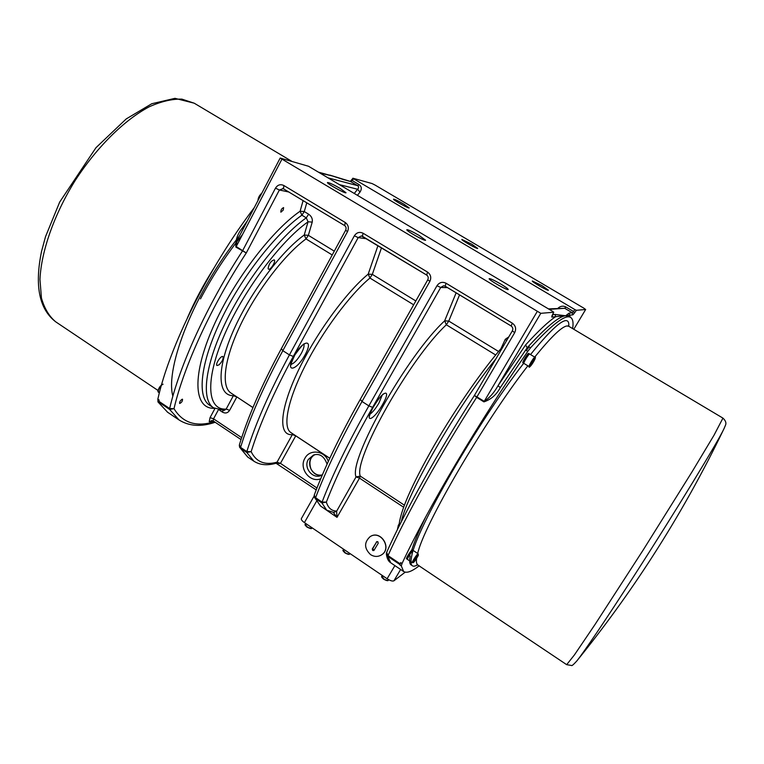 <?xml version="1.0" encoding="UTF-8"?>
<svg xmlns="http://www.w3.org/2000/svg" width="764" height="764" viewBox="0 0 764 764"><rect width="100%" height="100%" fill="white"/><g stroke="black" fill="none" stroke-linecap="round" stroke-linejoin="round"><path stroke-width="1.15" d="M576.371 310.289L574.843 309.554L573.516 311.483L574.595 312.858L576.371 310.289L585.644 309.496L583.629 308.035L375.105 185.089L372.087 183.561L352.968 178.241L351.163 180.371L352.204 180.533L353.598 178.776L352.863 178.232M331.891 175.854L319.973 173.075M343.771 179.645L350.743 181.565L352.204 180.533L359.109 184.621L357.667 185.662C358.918 186.626 358.899 187.829 357.59 189.262L354.267 193.464M574.843 309.554L353.598 178.776M548.428 308.876L564.73 308.284L565.895 306.975L573.516 311.483L572.36 312.801L569.084 313.116L569.61 315.179L572.876 314.825L574.595 312.858M569.084 313.116L565.675 315.752L569.61 315.179L570.192 317.184M551.98 315.904L551.789 317.089L555.657 316.668C548.323 321.548 538.305 330.965 525.594 344.927L527.179 347.782C546.203 326.944 559.038 316.267 565.675 315.752L555.103 314.462L555.657 316.668L565.675 315.752L569.256 316.621M525.594 344.927L498.013 385.724L540.788 313.326L280.178 158.043L308.522 166.265L552.601 311.359L553.728 312.209L551.789 317.089M357.428 195.336L360.006 192.079L357.59 189.262L339.417 184.63M425.682 516.951C418.825 531.056 414.145 542.211 411.662 550.424M411.595 550.663L411.299 551.656M410.22 555.991C409.112 561.616 409.628 564.691 411.767 565.226M200.493 298.867C212.573 275.842 226.564 254.422 242.465 234.624M268.097 268.536C268.947 263.752 270.972 260.868 274.18 259.875C276.358 260.954 270.361 270.628 268.46 269.119L268.097 268.536M219.001 364.867L216.995 365.526C214.913 364.457 221.121 355.117 222.907 356.626C223.613 358.717 222.314 361.467 219.001 364.867M403.908 204.16L409.208 207.923C409.16 208.964 392.686 199.757 393.536 199.165C394.682 199.184 398.139 200.856 403.908 204.16M471.875 244.27L477.71 248.405C477.643 249.475 460.959 240.039 461.848 239.438L471.875 244.27M542.001 285.65L548.437 290.215C548.342 291.304 531.391 281.591 532.317 280.98L542.001 285.65M247.316 220.93L242.322 228.025L243.324 228.56M242.322 228.025C237.442 233.975 235.312 240.326 235.904 247.097L236.21 246.562C236.296 242.809 237.661 238.721 240.335 234.29L280.178 158.043M235.904 247.097L246.266 252.96L236.21 246.562L281.868 159.294M182.224 399.209L182.539 399.257C182.51 401.301 181.536 402.714 179.616 403.488C179.454 401.902 180.323 400.479 182.224 399.209M283.243 210.071L280.875 212.191C280.741 210.014 281.649 208.486 283.606 207.607L283.243 210.071M334.288 251.155L308.36 235.331L312.228 222.104L308.064 221.789C279.786 241.749 242.14 292.65 223.489 337.077C204.666 381.618 207.617 410.43 226.163 409.074L229.63 410.325L236.83 396.965L233.364 395.695L226.163 409.074L224.215 410.411L213.471 407.775C201.142 399.811 204.656 366.09 225.113 323.411C245.492 280.789 279.977 236.353 306.268 217.835L308.646 214.207L304.282 211.561L301.895 215.19L306.268 217.835L308.064 221.789L304.225 235.035L308.36 235.331L306.011 238.922L332.216 254.966M236.859 396.917L252.922 407.584M233.937 394.988L233.364 395.695C217.96 395.905 216.298 370.473 232.504 332.712C248.577 295.047 280.14 252.349 304.225 235.035L306.011 238.922C284.638 254.488 257 290.492 240.574 324.824C224.072 359.204 220.949 386.574 230.919 393.002L252.941 407.527M276.52 463.328L280.359 463.528L276.998 462.268L276.052 463.261L316.21 489.896M316.955 488.005L280.455 463.356L276.998 462.268M295.773 435.795L292.335 434.611L277.036 462.182C264.822 465.505 256.188 462 251.146 451.658L246.772 452.469L253.925 461.236M292.918 433.904L292.335 434.611C278.65 436.11 279.204 411.806 296.642 374.093C313.956 336.485 345.452 292.746 368.2 274.133L372.316 274.381L369.938 278.048L413.658 304.798M254.288 207.588C207.951 268.68 169.388 346.655 157.852 399.133L159.065 399.944L159.17 402.743L157.967 401.931L167.622 412.254M157.852 399.133L157.967 401.931M332.101 175.901L318.416 172.148M540.788 313.326L553.699 312.218M500.974 284.16C505.72 287.025 508.136 288.811 508.232 289.518C508.022 290.998 487.986 279.567 489.18 278.65C490.44 278.507 494.365 280.34 500.974 284.16M419.13 235.446L425.596 240.221C425.433 241.663 405.703 230.604 406.84 229.706C408.234 229.611 412.331 231.521 419.13 235.446M340.257 188.488L346.025 192.748C345.901 194.151 326.381 183.389 327.46 182.52C328.988 182.481 333.257 184.477 340.257 188.488M537.178 311.588L484.242 401.329C489.514 397.91 494.107 392.706 498.013 385.724L500.296 387.606L527.179 347.782L527.905 348.222L529.127 346.875L526.31 350.514L527.905 348.222M400.145 563.784L400.699 562.6L399.925 564.959L400.145 563.784L388.007 555.609L386.651 552.372C404.366 512.577 437.562 452.804 474.425 395.427L476.66 397.356L514.688 332.684L512.348 330.841L474.425 395.427L484.242 401.329L483.908 401.874C490.994 399.515 496.457 394.759 500.296 387.606M419.245 565.752C411.911 571.501 406.725 573.42 403.659 571.52L401.272 565.876L402.055 563.507C426.388 510.849 479.123 421.346 527.771 351.402L530.579 347.754C552.382 324.07 565.761 313.975 570.708 317.48C572.904 318.97 573.554 322.666 572.637 328.587M523.015 362.785L522.891 362.776C521.946 362.499 528.039 352.662 528.698 353.407L529.175 354.334M407.298 558.952L406.505 558.77C405.646 558.494 411.748 549.154 412.321 549.889L412.722 550.825M523.942 362.785L523.369 363.072C522.423 362.795 528.516 352.949 529.175 353.694M529.624 354.028L534.819 357.18C533.769 357.256 528.239 366.367 529.108 366.567L523.923 363.406C523.025 363.187 528.545 354.085 529.624 354.028M533.625 360.14L534.16 359.987L533.138 362.079L531.037 364.485L533.625 360.14M533.138 362.079L532.527 361.716M406.954 559.067C406.095 558.79 412.197 549.459 412.761 550.185M407.47 559.42C406.61 559.143 412.722 549.803 413.286 550.529L418.137 553.776C417.602 553.069 411.49 562.419 412.331 562.676L407.47 559.42M414.976 560.298L414.203 560.881L415.005 559.172L417.354 556.297L414.594 560.041M416.036 557.672L416.542 558.016M320.632 506.093L314.262 497.039L314.31 494.91L315.437 498.586L321.911 502.932L326.706 510.18L333.878 512.482L336.466 511.087C331.5 510.877 328.128 507.888 326.352 502.101L321.911 502.932L322.074 502.082L315.589 497.727C325.856 470.395 341.336 438.307 362.012 401.482L429.855 281.419C431.545 277.618 430.762 274.496 427.515 272.06L363.091 233.24C359.548 231.587 356.645 232.437 354.362 235.809L289.432 354.907C269.663 391.474 255.462 423.695 246.839 451.572L240.584 447.379L240.526 448.277L247.889 457.178M333.639 512.463L336.609 511.24L356.043 476.908L360.283 476.115L359.51 478.13L356.043 476.908C348.317 460.071 407.202 355.174 444.648 320.861L448.745 321.061L446.338 324.796L495.664 354.974M333.333 512.443L337.01 517.352L336.609 511.24M399.094 523.98L398.321 525.307L398.989 525.794M314.109 496.123L301.369 518.603C301.045 519.587 302.057 520.924 304.416 522.605L387.109 578.749C390.27 580.745 392.543 581.433 393.918 580.812L405.197 572.169M370.206 536.605L370.244 536.586C380.625 529.548 392.429 548.122 381.742 554.74L381.656 554.798M370.55 554.616C364.113 548.371 363.97 542.392 370.12 536.653C380.51 529.624 392.314 548.199 381.628 554.817C378.027 557.013 374.331 556.946 370.55 554.616M374.035 550.386L372.717 548.667L372.278 548.953L376.891 541.581M372.278 548.953L372.708 550.491L373.854 550.538L378.199 543.319L377.846 541.714L376.308 542.048M372.717 548.667L376.748 541.771M303.117 200.521L300.099 211.227L304.282 211.561L306.784 202.737M214.321 408.301C194.801 409.17 191.458 378.581 211.131 331.71C230.623 284.953 270.255 231.769 300.099 211.227L301.895 215.19C275.508 233.603 241.004 277.962 220.71 320.574C200.33 363.244 196.969 397.032 209.431 405.082L213.471 407.775M377.951 245.664L368.2 274.133L369.938 278.048C349.75 294.751 322.303 331.719 304.931 366.137C287.493 400.613 282.518 427.2 290.826 432.529L329.809 458.247M456.137 292.841L444.648 320.861L446.338 324.796C410.144 358.24 353.083 459.67 360.283 476.115L404.337 505.157M330.736 175.433L344.115 179.779M329.762 175.09L350.418 181.431L357.667 185.662L328.004 177.85M351.106 180.581L350.16 181.364M360.006 192.079C361.983 189.042 361.687 186.559 359.109 184.621M565.895 306.975C563.116 305.61 560.48 306.02 557.997 308.217M549.268 309.372L564.73 308.284L572.36 312.801L572.876 314.825M555.103 314.462L552.515 314.711M320.173 173.189L321.071 173.275M158.807 402.131L169.675 409.456L169.656 408.549C179.464 365.775 206.681 305.762 242.379 251.136L275.479 188.135L279.376 189.997L289.098 192.07M158.769 401.224L169.656 408.549L174.001 408.664C183.857 366.338 210.921 306.947 246.275 252.96L279.376 189.997L283.32 188.565M214.885 408.616L210.071 417.602L209.202 421.671L213.328 421.031M214.397 421.747C196.157 427.286 182.691 422.922 174.001 408.664L169.675 409.456L179.005 419.933C189.119 426.283 201.18 427.057 215.181 422.263M210.071 417.602L213.548 418.834L218.332 409.924M209.202 421.671L213.003 421.136M241.672 437.648L213.548 418.834L213.108 420.868M223.059 410.459L222.496 412.149C225.39 413.687 227.767 413.076 229.63 410.325M219.526 410.172L222.496 412.149M280.455 463.356L295.744 435.843L329.781 458.304M209.957 421.833L211.58 420.572L213.156 420.916L241.042 439.577M328.31 461.475C325.025 450.664 309.745 448.649 304.922 458.285C298.609 468.38 309.907 483.144 320.699 478.808M276.052 463.261C267.171 465.763 259.722 465.037 253.686 461.074L247.612 456.996L239.552 447.16L239.38 444.906L240.584 447.379C249.064 419.446 263.15 387.214 282.833 350.676L289.432 354.907L293.281 356.444C273.789 392.448 259.741 424.182 251.146 451.658L246.839 451.572L246.772 452.469L240.526 448.277L239.323 445.469M281.438 348.842L282.833 350.676L347.505 231.664C349.11 227.901 348.346 224.836 345.223 222.477L283.845 185.509C280.436 183.923 277.647 184.792 275.479 188.135M293.281 356.444L358.182 237.614L366.491 238.75M305.037 354.897C314.185 338.452 303.146 339.445 293.882 356.368C284.705 373.214 296.193 371.247 305.037 354.897M172.865 396.182C164.766 367.207 195.192 290.683 239.495 235.942M258.242 200.025L261.498 193.789M261.794 193.225C259.388 195.326 258.175 197.647 258.146 200.197M159.37 392.858L158.597 392.343C157.795 390.862 158.721 388.58 161.357 385.486M163.085 384.177C160.153 385.639 158.54 387.978 158.234 391.206M213.662 268.517C203.272 285.001 194.543 301.408 187.466 317.738M55.982 321.997L55.724 321.835C49.182 316.392 44.417 308.465 41.447 298.065L39.957 279.443C41.227 251.413 54.024 214.694 75.13 180.6C96.923 146.955 124.608 119.757 149.324 106.74C161.357 101.383 172.206 98.852 181.889 99.129L194.199 103.188L291.466 161.118M514.688 332.684C516.464 328.845 515.662 325.655 512.291 323.134L446.071 283.243C442.394 281.505 439.367 282.336 436.979 285.726L368.859 405.875L362.012 401.482L360.331 399.457M386.536 552.697L386.383 554.091L387.778 556.383L388.007 555.609C405.894 515.671 439.424 455.363 476.66 397.356L483.908 401.874M568.788 326.295C569.123 322.246 568.015 320.355 565.484 320.632C559.792 321.434 548.141 332.732 530.541 354.525M523.884 363.024C477.786 422.129 416.055 529.385 411.767 555.858M411.72 556.077C409.771 565.341 411.796 568.235 417.784 564.768M535.048 358.106C536.175 357.772 531.247 366.051 530.149 366.348C528.984 366.749 533.969 358.373 535.048 358.106M413.515 562.39C411.872 563.66 416.456 555.944 418.042 554.788C419.656 553.566 415.11 561.206 413.515 562.39M402.055 563.507L400.699 562.6M399.925 564.959L401.272 565.876M526.31 350.514L527.771 351.402M530.579 347.754L529.127 346.875M534.733 357.065C550.844 337.22 561.54 326.849 566.821 325.97L568.722 326.257L722.945 418.118L714.015 435.222L692.232 471.522L643.24 549.927L595.089 624.398L574.433 654.901L566.678 664.67L571.472 665.463C571.673 666.151 573.411 664.699 576.696 661.108C583.4 652.953 606.167 619.241 634.722 574.805C676.169 510.457 718.714 440.522 724.071 428.547L725.38 425.462C726.554 423.18 725.743 420.725 722.945 418.118M417.717 564.73L417.66 564.682C416.476 563.87 416.132 561.76 416.619 558.341M417.679 553.47C423.724 525.517 484.109 421.785 527.867 365.813M585.644 309.496L573.793 329.274L585.673 309.477M372.631 407.346L368.859 405.875C348.088 442.728 332.493 474.797 322.074 502.082L326.352 502.101C336.723 475.208 352.147 443.626 372.631 407.346L440.704 287.474L447.465 287.608M326.706 510.18L320.422 505.949L314.262 497.039L314.205 495.368M321.166 506.456L337.01 517.352L359.51 478.13L403.564 507.2M373.138 407.202C363.511 424.182 373.309 420.945 382.602 404.49C392.152 387.892 382.84 390.127 373.138 407.202M347.505 231.664L345.662 230.203L281.181 348.976C261.727 385.113 247.794 417.096 239.38 444.906M345.223 222.477L344.726 225.6M283.845 185.509L283.549 188.689M429.855 281.419L427.783 279.777L360.159 399.572C339.751 435.957 324.461 467.73 314.31 494.91M427.515 272.06L426.742 275.078M363.091 233.24L362.413 236.296L426.579 274.973M354.362 235.809L358.182 237.614L361.372 235.933L362.337 236.229M512.291 323.134L511.154 326.027C512.835 327.288 513.236 328.892 512.348 330.841L512.424 330.802M446.071 283.243L445.145 286.204L511.231 326.037M436.979 285.726L440.704 287.474L443.626 285.765L445.24 286.233L511.116 325.97M443.693 285.774L445.087 286.147M390.757 562.81L387.778 556.383L399.897 564.548M398.321 525.307L397.414 529.567M304.416 522.605L316.334 501.595M394.892 565.599L387.109 578.749M388.609 579.666L388.303 580.172C387.587 580.774 386.126 580.392 383.939 579.036L381.819 576.228L382.267 575.464M381.924 577.068L383.853 579.303L387.52 580.478M312.228 222.104C312.782 218.962 311.588 216.327 308.646 214.207M415.826 300.959L372.316 274.381L381.494 247.813M498.558 351.478L448.745 321.061L459.556 294.894M508.795 336.905L505.281 339.292L506.637 340.572M505.281 339.292L500.974 348.642M401.367 521.659C406.467 494.776 457.455 406.209 495.874 358.899M393.918 580.812L400.642 569.476M382.191 395.122L378.944 403.048C375.678 408.587 372.689 412.293 369.996 414.183M303.881 344.316C304.435 346.092 303.575 349.119 301.303 353.398C297.483 359.882 294.064 363.521 291.055 364.304M314.816 454.675C304.358 459.565 311.273 478.102 322.36 474.883C317.7 475.905 313.889 473.947 310.948 469C308.79 462.182 310.079 457.407 314.835 454.666M321.233 475.456L322.351 474.902L321.233 475.456C312.705 479.467 303.184 467.654 308.303 459.47L313.479 455.038C319.648 453.138 324.184 456.184 327.078 464.187M311.941 527.714L311.741 528.058C310.977 528.659 309.468 528.268 307.195 526.883L305.294 524.371L305.772 523.531M305.419 525.183L307.138 527.17L310.986 528.363M349.902 553.499L349.683 553.881C348.938 554.483 347.458 554.101 345.223 552.725L343.217 550.07L343.676 549.268M343.332 550.901L345.156 553.002L348.909 554.186M553.728 312.209L551.904 315.981M258.003 200.483C258.003 198.019 259.302 195.527 261.899 193.025M158.597 392.343C157.117 391.569 158.1 389.067 161.548 384.827M179.005 419.933L167.268 412.016M158.043 390.49L55.724 321.835C39.174 309.172 34.456 285.65 41.571 251.289L45.496 236.744L59.678 202.078L95.968 147.7L126.232 118.917L151.778 103.732L174.956 98.336L194.199 103.188M523.369 363.072L522.891 362.776M529.108 366.567C528.745 368.324 530.273 366.672 533.692 361.62C535.526 357.8 535.936 356.32 534.934 357.189M412.331 562.676L413.372 562.552C413.964 562.619 418.682 555.275 418.366 555.027L418.137 553.776M569.39 316.707L570.574 317.404M568.645 326.209L568.139 325.722M416.963 564.434L566.687 664.68M576.696 661.108C603.923 627.53 629.173 592.692 652.437 556.593C678.871 515.547 702.746 472.868 724.071 428.547M386.651 552.372L386.383 554.091C386.966 558.455 388.379 561.33 390.614 562.715L403.659 571.52M282.709 188.355L344.602 225.552C346.102 226.641 346.455 228.188 345.662 230.203M361.42 235.933L426.646 275.05C428.241 276.224 428.614 277.809 427.783 279.777M388.303 580.172C388.265 581.079 386.775 580.793 383.814 579.313C381.819 577.574 381.15 576.543 381.819 576.228M398.98 526.396C399.687 512.396 411.376 485.493 434.047 445.698C455.946 407.842 484.042 367.589 503.772 345.452M383.06 394.081L382.22 395.103C380.587 396.268 377.607 400.269 373.3 407.088C368.525 416.17 369.728 416.533 369.595 415.979L369.413 415.415M290.645 364.361L291.046 364.972C289.909 366.367 291.189 363.024 294.866 354.935C301.006 346.512 304.225 342.874 304.511 344.02L303.766 343.915M311.741 528.058C311.998 529.032 310.451 528.736 307.099 527.179C305.151 525.365 304.549 524.429 305.294 524.371M349.683 553.881C349.625 554.788 348.107 554.502 345.118 553.012C343.055 551.073 342.415 550.099 343.217 550.07"/></g></svg>
